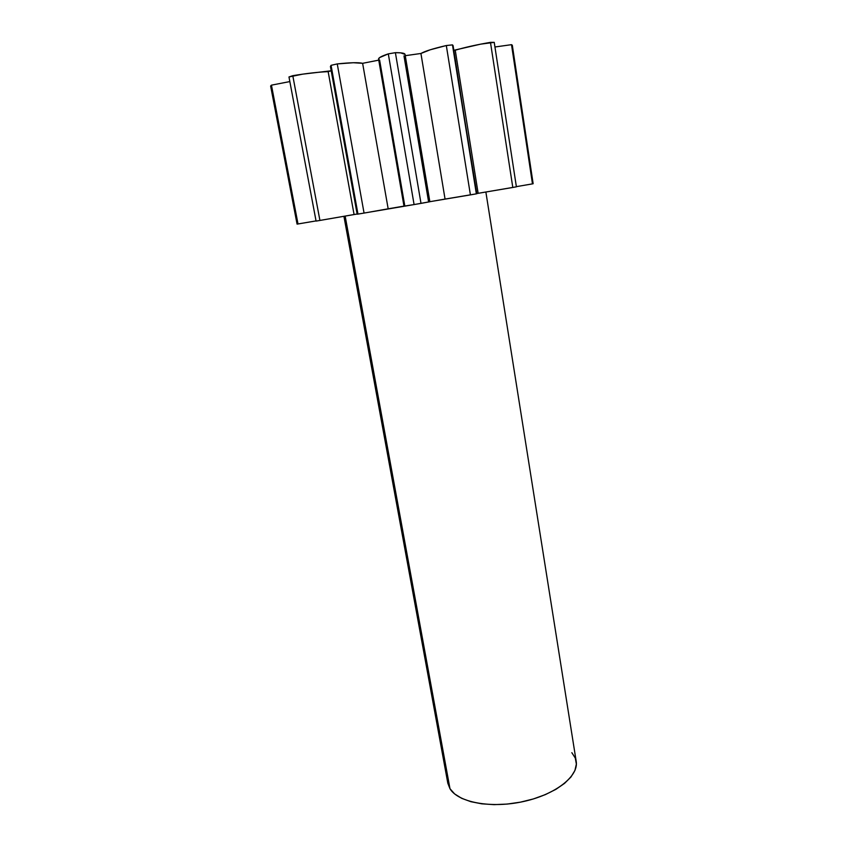 <?xml version="1.0" encoding="UTF-8"?>
<svg xmlns="http://www.w3.org/2000/svg" width="847" height="847" viewBox="0 0 847 847"><rect width="100%" height="100%" fill="white"/><g stroke="black" fill="none" stroke-linecap="round" stroke-linejoin="round"><path stroke-width="1.27" d="M343.924 216.313L447.83 783.253L449.979 788.726L345.163 216.101L449.979 788.726C458.068 802.427 491.122 808.716 523.446 801.527C555.823 794.486 578.903 776.011 576.193 761.315L485.871 192.025M512.308 45.251L511.503 44.669L494.944 46.987L511.503 44.669L532.477 183.873L533.144 183.725L512.308 45.251L511.503 44.669L532.477 183.873L533.144 183.725L512.308 45.251M494.235 42.361L480.662 44.15L453.844 50.291L455.241 50.217L478.142 193.317L516.395 186.827L494.235 42.361L490.466 42.361L512.806 187.462L516.395 186.827L494.235 42.361M453.092 45.611L452.467 44.88L446.316 45.537L430.234 49.782L420.927 53.477L405.268 55.68L420.927 53.477L445.056 199.077L476.353 193.847L453.081 45.59L452.467 44.88L446.316 45.537L470.413 194.884L476.353 193.847L452.467 44.88L476.819 193.741M405.046 54.399L400.705 52.853L395.39 52.673L388.307 53.869L379.678 57.564L378.567 59.099C378.429 57.808 381.669 56.071 388.307 53.869L414.088 204.572L421.001 203.386L395.39 52.673L388.307 53.869L414.088 204.572L429.853 201.745L428.603 201.904L403.987 55.87M403.977 206.117L388.17 208.807L362.622 63.313C358.683 62.35 350.224 62.551 337.254 63.917L364.062 213.073L388.17 208.807L362.622 63.313L378.747 60.137L362.622 63.313L353.347 62.731L337.254 63.917L331.061 65.335L330.425 66.511L331.061 65.335L357.963 214.1L364.062 213.073L337.254 63.917L331.061 65.335L357.963 214.1L414.088 204.572L403.987 206.16L378.567 59.089M331.209 70.788L302.644 74.155L288.975 76.961L316.079 221.088L319.922 220.453L292.787 75.679L288.975 76.961L316.079 221.088L357.127 214.026L354.078 214.535L328.149 71.646C318.578 72.037 306.783 73.371 292.787 75.679L319.922 220.453L354.078 214.535L328.149 71.646L331.209 70.788M289.833 81.577L271.453 85.155L270.627 86.023L297.064 224.106L298.006 223.968L271.453 85.155L270.627 86.023L297.064 224.106L316.047 220.908L298.006 223.968L271.453 85.155L289.833 81.577M357.159 214.196L357.963 214.1L357.159 214.196L330.425 66.5M429.842 201.692L470.413 194.884L446.316 45.537C433.368 48.544 424.898 51.191 420.927 53.477L445.056 199.077L429.842 201.692M476.797 193.55L512.806 187.462L490.466 42.361C476.543 44.764 464.812 47.379 455.241 50.217L478.142 193.317L476.797 193.55M516.363 186.647L532.477 183.873L516.363 186.647M405.046 54.388C404.792 53.213 401.573 52.641 395.39 52.673L421.001 203.386L429.853 201.745L405.046 54.388M404.813 205.98L379.594 59.978M571.841 752.687L575.304 758.097L576.362 764.1L574.922 770.484L570.952 776.995L564.547 783.369L555.918 789.33L545.383 794.602L533.388 798.943L520.45 802.151L507.141 804.078L494.066 804.639L481.795 803.824L470.858 801.686L461.7 798.329L454.659 793.946L449.979 788.726L447.83 783.221"/></g></svg>
